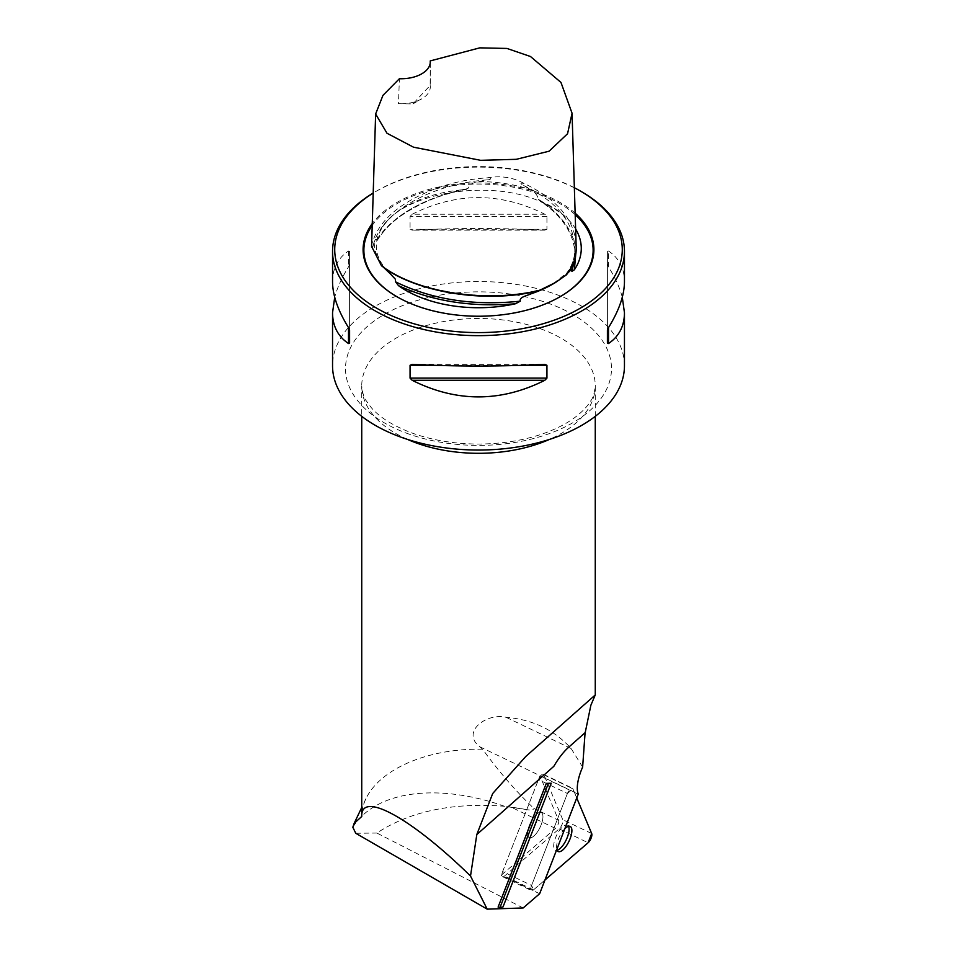 <?xml version="1.0" encoding="UTF-8"?>
<svg xmlns="http://www.w3.org/2000/svg" width="957" height="957" viewBox="0 0 957 957"><rect width="100%" height="100%" fill="white"/><g stroke="black" fill="none" stroke-linecap="round" stroke-linejoin="round"><path stroke-width="0.72" stroke-dasharray="4.79 3.59" d="M558.601 820.316A5.108 1.95 -64.4 0 1 555.443 828.427L501.193 875.272L539.927 775.864L558.601 820.316L534.018 808.509C533.085 810.017 530.441 810.364 526.063 809.538L504.495 806.273C442.014 783.986 377.202 788.58 352.822 827.255M539.64 893.73L501.193 875.272M523.156 907.966L376.879 833.045C410.063 811.261 452.601 802.337 504.495 806.273M578.387 794.322L539.927 775.864M582.634 767.095L571.126 748.53C554.27 729.892 532.618 719.497 506.181 717.343C486.79 712.451 460.664 731.961 479.744 746.747L482.615 749.223C499.075 771.916 516.206 791.678 534.018 808.509M585.086 732.691L568.781 746.927A42.646 16.305 -64.4 0 0 553.828 766.33M498.095 907.092L503.023 906.937M355.765 833.272L376.879 833.045M482.615 749.223A116.766 67.409 0 0 0 365.933 798.7A116.766 67.409 0 0 0 361.734 816.536M526.063 809.538A151.792 87.637 0 0 0 506.755 806.655M624.454 365.789A145.954 84.264 0 0 0 478.5 281.514A145.954 84.264 0 0 0 332.546 365.789M581.7 191.795A145.954 84.264 0 0 0 375.3 191.795A145.954 84.264 0 0 0 373.206 193.027M332.546 281.777C332.653 268.343 337.965 258.079 348.492 250.997L349.592 251.332L349.592 264.168L348.492 266.931C341.84 277.614 337.247 287.722 334.711 297.256M622.289 297.256C619.753 287.722 615.16 277.614 608.508 266.931L607.408 264.168L607.408 251.332L608.508 250.997C619.035 258.079 624.347 268.343 624.454 281.777M412.168 214.236C456.393 192.094 500.607 192.094 544.832 214.236L546.937 216.414L546.937 229.249L544.832 230.17C500.607 227.933 456.393 227.933 412.168 230.17L410.063 229.249L410.063 216.414L412.168 214.236L544.832 214.236M430.231 62.923L430.172 85.424L412.922 103.93L398.483 103.715L399.392 78.725M371.567 246.404L371.711 244.717C377.704 222.766 396.401 205.157 427.803 191.902C445.531 184.007 465.461 179.306 487.592 177.811C500.882 175.466 513.024 177.356 524.017 183.445C557.799 199.594 575.181 220.457 576.15 246.069M383.709 267.553L382.979 266.776C380.396 263.953 379.893 263.606 381.472 265.747L380.264 263.917L389.212 270.867C405.254 280.592 424.489 287.447 446.919 291.442C474.182 296.622 501.552 296.957 529.03 292.447L542.691 289.038M371.711 244.717C372.357 247.349 372.847 247.66 373.17 245.662L374.199 242.121A104.301 60.219 0 0 0 387.896 271.644M570.216 270.269L552.261 284.385A104.301 60.219 0 0 0 568.554 272.183L565.408 275.401C572.178 266.489 575.277 257.134 574.726 247.301L574.846 258.342M574.356 187.728A143.765 82.996 0 0 0 376.843 190.898A143.765 82.996 0 0 0 373.206 193.075M575.133 213.172A115.402 66.631 0 0 0 468.308 183.23A115.402 66.631 0 0 0 372.273 223.555M397.167 296.861A114.625 66.177 0 0 0 397.442 297.029L396.892 296.706L397.442 297.029A114.625 66.177 0 0 0 559.558 297.029A114.625 66.177 0 0 0 559.833 296.861M575.624 228.986A102.782 59.334 0 0 0 543.026 202.214L538.492 199.379C537.631 195.348 534.867 192.058 530.19 189.498A104.301 60.219 0 0 0 479.038 181.591C472.866 182.488 469.181 184.785 467.985 188.481L462.626 189.773A102.782 59.334 0 0 0 380.742 230.087A102.782 59.334 0 0 0 376.962 239.238L376.831 240.65C374.63 251.93 379.163 263.031 390.42 273.965M539.222 200.288L538.492 199.379C561.867 214.978 574.021 233.137 574.93 253.856C574.104 233.675 562.202 215.827 539.222 200.288M466.597 189.295C448.749 192.752 432.779 198.099 418.699 205.312L409.5 210.384C394.212 219.416 383.243 229.836 376.58 241.643L376.723 241.176C376.352 238.365 375.515 238.676 374.199 242.121M479.038 181.591L487.113 179.88C491.216 179.832 492.317 177.559 487.592 177.811M524.017 183.445C520.022 182.727 519.914 183.421 523.694 185.538L530.19 189.498M607.408 330.356L607.408 251.332M607.408 343.192L607.408 264.168M349.592 251.332L349.592 330.356M349.592 264.168L349.592 343.192M430.172 85.424A29.188 16.855 180 0 1 430.291 86.92A29.188 16.855 180 0 1 421.738 98.846A29.188 16.855 180 0 1 398.483 103.715M541.124 824.898A13.9 5.311 -64.4 0 1 529.233 837.614A13.9 5.311 -64.4 0 1 530.453 822.781A13.9 5.311 -64.4 0 1 541.267 812.553A13.9 5.311 -64.4 0 1 542.834 818.367A13.9 5.311 -64.4 0 1 541.124 824.898A13.9 5.311 115.6 0 0 541.267 812.553A13.9 5.311 115.6 0 0 530.453 822.781A13.9 5.311 115.6 0 0 529.233 837.614A13.9 5.311 115.6 0 0 541.124 824.898M568.542 826.334A13.9 5.311 115.6 0 0 567.405 825.101A13.9 5.311 115.6 0 0 556.591 835.341A13.9 5.311 115.6 0 0 555.371 850.175A13.9 5.311 115.6 0 0 557.034 850.294M502.64 871.54L538.48 779.596A5.79 2.213 -64.4 0 1 543.432 774.297A5.79 2.213 -64.4 0 1 543.947 774.883L562.74 819.647A5.79 2.213 -64.4 0 1 559.151 828.846L504.518 876.014A5.79 2.213 -64.4 0 1 502.581 876.684A5.79 2.213 -64.4 0 1 502.64 871.54L531.59 885.44A5.79 2.213 115.6 0 0 531.53 890.584A5.79 2.213 115.6 0 0 533.468 889.914L545.012 879.962L533.468 889.914L531.59 885.44L567.429 793.497L531.59 885.44M567.429 793.497L572.896 788.783L576.856 798.234L572.896 788.783A5.79 2.213 115.6 0 0 572.382 788.197A5.79 2.213 115.6 0 0 567.429 793.497L538.48 779.596M565.061 828.499A13.9 5.311 115.6 0 0 556.807 849.684M555.443 828.427L512.677 807.899M479.744 746.747L578.267 794.047M407.526 439.419A116.766 67.409 180 0 1 361.734 385.886A116.766 67.409 180 0 1 506.181 320.392A116.766 67.409 180 0 1 595.266 385.886A116.766 67.409 180 0 1 549.474 439.419M405.864 432.935A132.987 76.775 0 0 0 611.296 372.775A132.987 76.775 0 0 0 418.341 300.151A132.987 76.775 0 0 0 405.864 432.935M575.181 214.679A114.625 66.177 0 0 0 550.466 198.721A114.625 66.177 0 0 0 372.213 225.457M397.442 297.029L397.442 297.029C440.1 322.772 516.505 322.928 559.558 297.029L560.108 296.706M543.026 202.214C562.764 216.378 573.781 232.539 576.054 250.698M376.962 239.238C393.243 215.66 421.798 199.176 462.626 189.773M376.723 241.176C392.813 215.337 423.233 197.764 467.985 188.481M373.17 245.662C380.443 212.968 430.483 184.067 487.113 179.88M523.694 185.538C556.699 201.46 573.71 222.06 574.726 247.301C575.408 257.72 571.748 267.565 563.757 276.86M389.499 271.549L382.979 266.776M546.937 216.414L410.063 216.414M546.937 229.249L410.063 229.249M544.832 230.17L412.168 230.17M608.508 266.931L608.508 250.997M412.168 364.354L544.832 364.354M432.923 365.275L524.077 365.275M348.492 250.997L348.492 266.931M506.181 717.343L571.126 748.53M559.151 828.846L588.1 842.746M533.468 889.914L504.518 876.014M543.947 774.883L572.896 788.783M591.689 833.547L562.74 819.647M595.266 416.343L595.266 385.886C594.429 393.279 592.933 398.232 590.792 400.744C587.646 406.187 582.454 411.677 575.205 417.228C567.202 423.257 557.201 428.497 545.227 432.935C524.364 440.483 501.312 444.192 476.072 444.036C452.015 443.653 430.16 439.789 410.493 432.456C392.573 425.446 379.498 417.168 371.268 407.634L366.208 400.744C364.067 398.232 362.571 393.279 361.734 385.886L361.734 416.343M595.254 694.949L525.776 756.485M365.933 798.7L361.734 807.481M375.623 114.649L375.634 113.991M376.843 190.898L375.3 191.795M576.258 230.087C570.516 219.835 559.809 210.947 544.138 203.446C492.281 176.555 397.873 193.278 380.742 230.087M412.922 103.93L421.738 98.846M430.291 61.894L430.291 86.92M558.182 851.515L555.371 850.175M570.216 826.453L567.405 825.101M543.432 774.297L572.382 788.197M502.581 876.684L531.53 890.584"/><path stroke-width="1.44" d="M476.813 834.54L553.828 766.33C558.601 758.123 563.649 751.664 568.972 746.962L585.217 732.583L590.876 705.237L595.254 694.949L525.776 756.485L492.688 793.532L476.813 834.54L470.509 876.026L487.197 909.15L523.156 907.966L539.64 893.73L578.267 794.047A29.918 11.436 -64.4 0 1 582.634 767.095L585.086 732.691M503.023 906.937L551.244 783.209L546.315 783.376L548.217 783.807L499.997 907.535L503.023 906.937M499.997 907.535L498.095 907.092L546.315 783.376M375.623 113.991L387.011 133.274L413.508 147.187L480.617 160.321L516.302 159.317L549.103 151.194L567.561 133.729L572.059 113.237L576.15 246.069C576.736 256.105 573.494 265.699 566.436 274.838L555.467 282.53L539.772 290.234C485.977 303.369 416.678 292.651 381.472 265.747L371.567 246.404L375.634 113.991L382.944 95.377L399.392 78.725A29.188 16.855 0 0 0 430.291 61.894A29.188 16.855 0 0 0 430.243 60.913L430.231 62.923M572.059 113.237L560.969 82.446L530.489 56.511L506.971 48.448L479.804 47.85L430.243 60.913M487.197 909.15L355.765 833.272L352.822 827.255L354.15 823.391L361.734 816.5C360.622 790.243 411.067 817.84 470.509 876.026M334.711 297.256L332.546 312.748L332.546 365.789A145.954 84.264 0 0 0 398.794 436.368A145.954 84.264 0 0 0 548.026 439.873A145.954 84.264 0 0 0 624.454 365.789L624.454 312.748L622.289 297.256M373.206 193.027A145.954 84.264 0 0 0 332.546 251.38A145.954 84.264 0 0 0 375.3 310.965A145.954 84.264 0 0 0 398.794 321.971A145.954 84.264 0 0 0 548.026 325.476A145.954 84.264 0 0 0 624.454 251.38A145.954 84.264 0 0 0 581.7 191.795L580.157 190.898A143.765 82.996 0 0 0 574.356 187.728M332.546 312.748C332.653 326.181 337.965 336.445 348.492 343.527L349.592 343.192L349.592 330.356L348.492 327.593C337.965 310.594 332.653 295.318 332.546 281.777L332.546 251.38M624.454 251.38L624.454 281.777C624.347 295.318 619.035 310.594 608.508 327.593L607.408 330.356L607.408 343.192L608.508 343.527C619.035 336.445 624.347 326.181 624.454 312.748M544.832 364.354C500.607 366.591 456.393 366.591 412.168 364.354L410.063 365.275L410.063 378.111L412.168 380.288C456.393 402.418 500.607 402.418 544.832 380.288L546.937 378.111L546.937 365.275L544.832 364.354M390.157 273.714L382.979 266.776M574.846 258.342L571.903 271.369L571.724 269.12L568.171 272.637M390.42 273.965L395.337 279.181L395.612 281.872L398.507 285.653A102.782 59.334 0 0 0 515.524 303.752L520.285 301.168C518.969 296.969 527.666 295.569 531.123 293.799L542.691 289.038M373.206 193.075A143.765 82.996 0 0 0 376.843 308.286A143.765 82.996 0 0 0 580.157 308.286A143.765 82.996 0 0 0 580.157 190.898M372.273 223.555A115.402 66.631 0 0 0 396.892 296.706A115.402 66.631 0 0 0 560.108 296.706A115.402 66.631 0 0 0 575.133 213.172M571.903 271.369L574.379 269.778A102.782 59.334 0 0 0 576.258 230.087A102.782 59.334 0 0 0 575.624 228.986M551.244 783.209L548.217 783.807M557.034 850.294A13.9 5.311 115.6 0 0 568.984 830.915A13.9 5.311 115.6 0 0 568.542 826.334M545.012 879.962L588.1 842.746A5.79 2.213 115.6 0 0 591.689 833.547L576.856 798.234L591.689 833.547L588.1 842.746L545.012 879.962M556.807 849.684A13.9 5.311 115.6 0 0 558.182 851.515A13.9 5.311 115.6 0 0 570.073 838.799A13.9 5.311 115.6 0 0 570.216 826.453A13.9 5.311 115.6 0 0 565.061 828.499M549.474 439.419A116.766 67.409 180 0 1 414.728 442.361A116.766 67.409 180 0 1 407.526 439.419M531.123 293.799A104.301 60.219 0 0 0 552.261 284.385L555.467 282.53M559.833 296.861A114.625 66.177 0 0 0 575.181 214.679M372.213 225.457A114.625 66.177 0 0 0 397.167 296.861M576.054 250.698L574.379 269.778M515.524 303.752C472.028 307.4 433.019 301.359 398.507 285.653M520.285 301.168C473.488 306.037 431.93 299.613 395.612 281.872M538.624 290.856C488.943 302.962 426.308 293.931 389.499 271.549M608.508 343.527L608.508 327.593M410.063 365.275L432.923 365.275M524.077 365.275L546.937 365.275M410.063 378.111L546.937 378.111M412.168 380.288L544.832 380.288M348.492 327.593L348.492 343.527M595.266 694.949L595.266 416.343M361.734 816.5L361.734 416.343M361.734 807.481L354.15 823.391"/></g></svg>
